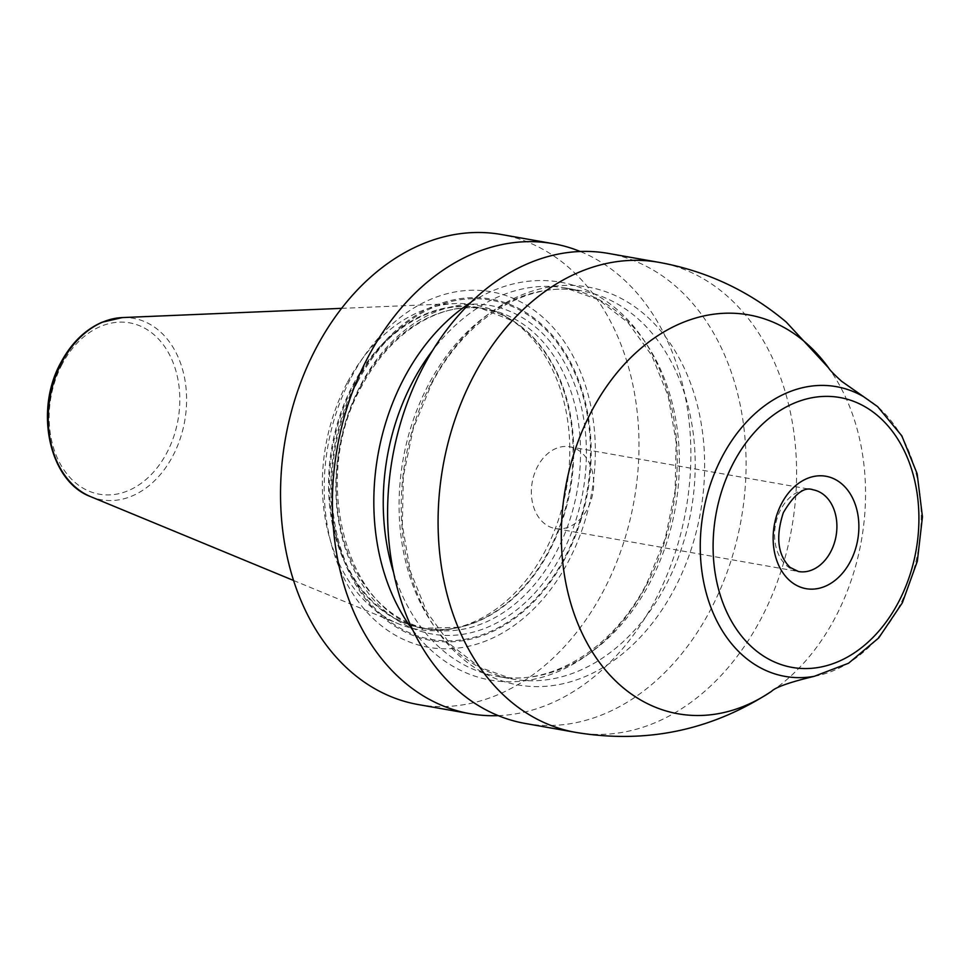 <?xml version="1.0" encoding="UTF-8"?>
<svg xmlns="http://www.w3.org/2000/svg" width="971" height="971" viewBox="0 0 971 971"><rect width="100%" height="100%" fill="white"/><g stroke="black" fill="none" stroke-linecap="round" stroke-linejoin="round"><path stroke-width="0.73" stroke-dasharray="4.86 3.64" d="M418.234 704.558A238.672 177.086 100 0 0 603.125 591.497A238.672 177.086 -80 0 0 501.291 234.496M498.232 715.639A238.672 177.086 100 0 0 654.988 600.661A238.672 177.086 100 0 0 580.233 251.501M525.323 723.48A238.672 177.086 100 0 0 710.214 610.419A238.672 177.086 100 0 0 608.368 253.419M412.833 630.13A202.004 149.886 100 0 0 646.868 584.384A202.004 149.886 -80 0 0 646.468 344.147A202.004 149.886 -80 0 0 470.704 302.564M351.332 377.27A180.509 133.937 -80 0 1 541.15 315.806A180.509 133.937 -80 0 1 568.193 561.784A180.509 133.937 -80 0 1 378.362 623.248A180.509 133.937 -80 0 1 351.332 377.27M347.108 382.914A164.73 122.225 100 0 0 398.353 623.77A164.73 122.225 100 0 0 454.379 628.334A164.73 122.225 100 0 0 545.01 551.297A164.73 122.225 100 0 0 509.12 318.488A164.73 122.225 100 0 0 454.914 303.583A164.73 122.225 100 0 0 347.108 382.914M555.303 528.552A41.51 30.793 -80 0 0 590.744 501.254A41.51 30.793 -80 0 0 581.241 452.328A41.51 30.793 100 0 0 569.746 446.806A41.51 30.793 100 0 0 534.305 474.115A41.51 30.793 100 0 0 543.809 523.029A41.51 30.793 -80 0 0 555.303 528.552L798.514 571.531A41.51 30.793 -80 0 1 787.02 565.996A41.51 30.793 100 0 1 777.516 517.082A41.51 30.793 100 0 1 812.958 489.772L569.746 446.806M431.597 382.756A202.004 149.886 -80 0 1 644.016 313.961A202.004 149.886 -80 0 1 674.275 589.215A202.004 149.886 100 0 1 461.856 658.01A202.004 149.886 100 0 1 431.597 382.756M575.815 732.401A238.672 177.086 100 0 0 779.616 575.39A238.672 177.086 100 0 0 724.949 294.116A238.672 177.086 -80 0 0 658.86 262.328M356.94 381.19A173.299 128.585 -80 0 1 539.172 322.178A173.299 128.585 -80 0 1 565.134 558.313A173.299 128.585 100 0 1 382.902 617.338A173.299 128.585 100 0 1 356.94 381.19M357.68 381.749A172.219 127.784 100 0 0 383.472 616.439A172.219 127.784 100 0 0 564.588 557.779A172.219 127.784 -80 0 0 538.784 323.1A172.219 127.784 -80 0 0 357.68 381.749M360.933 384.516A166.806 123.766 -80 0 1 536.344 327.713A166.806 123.766 -80 0 1 561.335 555.011A166.806 123.766 100 0 1 385.912 611.827A166.806 123.766 100 0 1 360.933 384.516M360.678 386.155A162.655 120.695 -80 0 1 486.689 309.106A162.655 120.695 -80 0 1 556.104 552.414A162.655 120.695 100 0 1 430.092 629.463L423.235 628.249A162.655 120.695 100 0 0 549.246 551.2A162.655 120.695 -80 0 0 479.832 307.892A162.655 120.695 -80 0 0 353.832 384.941A162.655 120.695 100 0 0 423.235 628.249L459.052 627.29A162.8 120.792 100 0 0 548.615 551.152A162.8 120.792 -80 0 0 513.149 321.073L479.832 307.892L486.689 309.106C447.036 300.464 394.044 325.722 361.855 385.973C307.856 480.002 348.528 620.348 430.092 629.463A162.655 120.695 100 0 1 360.678 386.155M454.379 628.334L459.052 627.29A162.8 120.792 100 0 1 343.346 559.308A162.8 120.792 100 0 1 353.031 384.747A162.8 120.792 -80 0 1 513.149 321.073L509.12 318.488M122.358 317.578A92.136 68.358 -80 0 1 180.375 362.705A92.136 68.358 -80 0 1 172.753 456.127A92.136 68.358 100 0 1 90.716 496.667M62.217 364.064A87.002 64.559 100 0 0 75.24 482.611A87.002 64.559 100 0 0 166.733 452.984A87.002 64.559 -80 0 0 153.709 334.437A87.002 64.559 -80 0 0 62.217 364.064M771.484 691.364A202.551 150.287 100 0 0 828.627 367.936M814.268 676.314A147.119 109.153 100 0 0 916.102 560.935A147.119 109.153 100 0 0 877.08 406.254A147.119 109.153 -80 0 0 863.656 396.726M393.51 572.271A197.162 146.293 100 0 0 497.018 676.326L512.834 679.117L479.759 667.332L450.459 644.526L426.767 611.839L410.332 571.166L402.334 525.056L403.329 476.421L413.318 428.32L431.646 383.751C465.983 317.493 528.006 280.291 581.447 290.802A197.162 146.293 -80 0 0 428.709 384.2A197.162 146.293 100 0 0 512.834 679.117A197.162 146.293 100 0 0 665.572 585.719A197.162 146.293 -80 0 0 581.447 290.802L565.632 288.011A197.162 146.293 -80 0 1 649.757 582.928A197.162 146.293 100 0 1 497.018 676.326C550.448 686.849 612.483 649.635 646.82 583.377L665.147 538.82L675.136 490.707L676.132 442.072L668.133 395.974L651.687 355.301L628.006 322.603L598.706 299.796L565.632 288.011A197.162 146.293 -80 0 0 432.726 350.3M341.598 308.353L454.914 303.583M293.521 580.464L398.353 623.77"/><path stroke-width="1.46" d="M580.233 251.501A238.672 177.086 100 0 0 553.142 243.66L501.291 234.496A238.672 177.086 -80 0 0 316.4 347.557A238.672 177.086 100 0 0 418.234 704.558L470.098 713.721A238.672 177.086 100 0 0 498.232 715.639M553.142 243.66A238.672 177.086 100 0 0 368.252 356.721A238.672 177.086 100 0 0 470.098 713.721M658.86 262.328L608.368 253.419A238.672 177.086 100 0 0 423.477 366.468A238.672 177.086 100 0 0 525.323 723.48L575.815 732.401C646.468 744.065 711.694 730.386 771.484 691.364A202.551 150.287 100 0 1 622.095 686.837A202.551 150.287 -80 0 1 591.764 410.83A202.551 150.287 -80 0 1 804.753 341.853A202.551 150.287 100 0 1 828.627 367.936L786.304 322.117C749.151 290.899 706.67 270.97 658.86 262.328A238.672 177.086 -80 0 0 455.059 419.338A238.672 177.086 -80 0 0 509.714 700.613A238.672 177.086 100 0 0 575.815 732.401M470.704 302.564A202.004 149.886 -80 0 0 404.191 377.913A202.004 149.886 100 0 0 412.833 630.13M293.521 580.464L90.716 496.667A92.136 68.358 100 0 1 62.059 361.952A92.136 68.358 -80 0 1 122.358 317.578L341.598 308.353M828.627 367.936C829.744 369.987 834.089 374.454 841.651 381.324L863.656 396.726A147.119 109.153 -80 0 0 717.812 465.595A147.119 109.153 -80 0 0 744.405 656.821A147.119 109.153 100 0 0 814.268 676.314C789.811 682.188 775.55 687.201 771.484 691.364M877.796 415.782A137.02 101.664 100 0 0 733.7 462.439A137.02 101.664 100 0 0 754.224 649.15A137.02 101.664 100 0 0 898.321 602.493A137.02 101.664 100 0 0 877.796 415.782M790.273 581.071A57.071 42.348 100 0 0 850.293 561.639A57.071 42.348 100 0 0 841.748 483.861A57.071 42.348 100 0 0 781.728 503.294A57.071 42.348 100 0 0 790.273 581.071M824.452 495.307A41.51 30.793 -80 0 1 833.955 544.221A41.51 30.793 -80 0 1 798.514 571.531L790.091 567.404C777.722 555.194 775.477 536.951 783.33 512.676C794.351 494.033 804.219 486.398 812.958 489.772A41.51 30.793 100 0 1 824.452 495.307M393.51 572.271A197.162 146.293 100 0 1 412.893 381.409A197.162 146.293 -80 0 1 432.726 350.3M90.716 496.667C48.963 481.325 34.034 410.126 61.052 362.244C71.405 343.018 85.072 329.691 102.04 322.238L122.358 317.578M814.268 676.314L848.52 663.254L878.731 637.923L902.35 602.821L917.352 561.177L922.45 516.803L917.146 473.727L901.828 435.845L877.663 406.667L863.656 396.726"/></g></svg>

